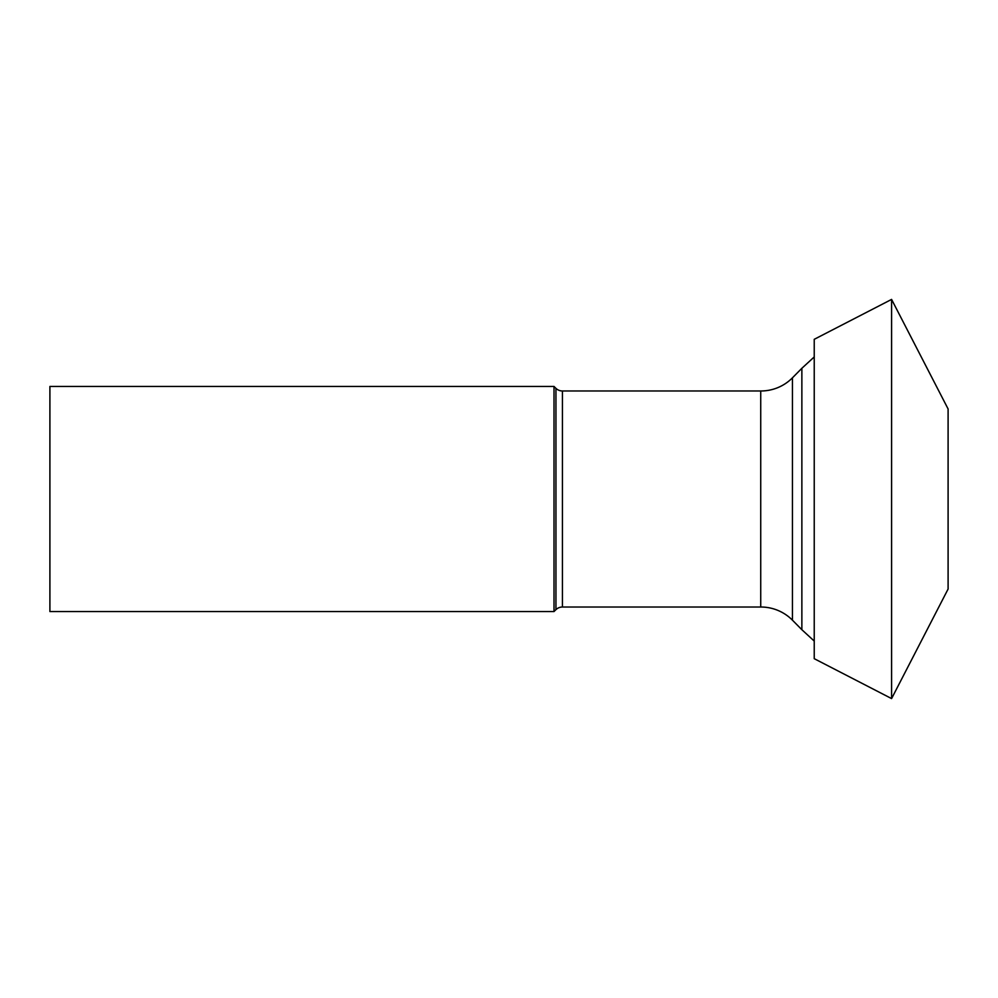 <?xml version="1.0" encoding="UTF-8"?>
<svg xmlns="http://www.w3.org/2000/svg" width="998" height="998" viewBox="0 0 998 998"><rect width="100%" height="100%" fill="white"/><g stroke="black" fill="none" stroke-linecap="round" stroke-linejoin="round"><path stroke-width="1.5" d="M891.588 299.412L948.1 408.968L948.1 589.032L891.588 698.588L891.588 299.412L814.231 339.32L814.231 658.68L891.588 698.588M554.015 611.549L554.015 386.451L49.9 386.451L49.9 611.549L554.015 611.549L555.948 609.641A9.294 9.294 0 0 1 562.423 607.021L760.726 607.021A44.386 44.386 0 0 1 792.449 620.182L801.868 629.713L801.868 368.287L814.231 356.935M801.868 629.713L814.231 641.065M555.948 609.641L555.948 388.359A9.294 9.294 0 0 0 562.423 390.979L760.726 390.979A44.386 44.386 0 0 0 792.449 377.818L801.868 368.287M554.015 386.451L555.948 388.359M792.449 620.182L792.449 377.818M760.726 607.021L760.726 390.979M562.423 607.021L562.423 390.979"/></g></svg>
